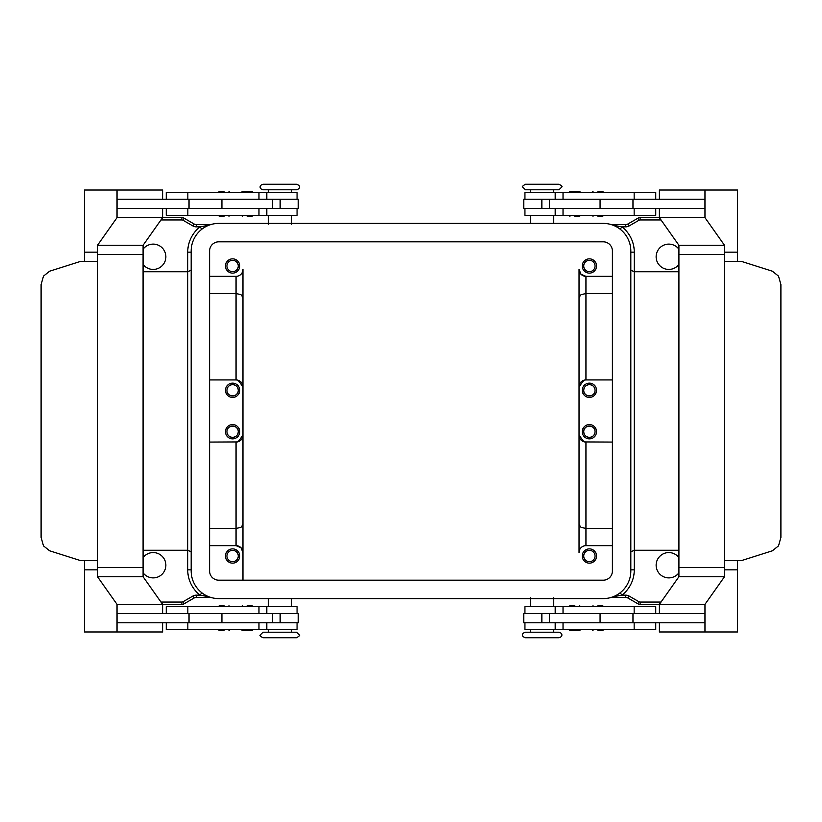 <?xml version="1.0" encoding="UTF-8"?>
<svg xmlns="http://www.w3.org/2000/svg" width="822" height="822" viewBox="0 0 822 822"><rect width="100%" height="100%" fill="white"/><g stroke="black" fill="none" stroke-linecap="round" stroke-linejoin="round"><path stroke-width="1.23" d="M296.598 632.21L262.989 632.21L260.235 634.964C259.454 635.457 260.369 636.382 262.989 637.728L296.598 637.728C299.3 636.105 300.215 635.19 299.362 634.964L296.598 632.21M542.201 637.728L559.011 637.728C561.231 636.978 562.156 636.053 561.765 634.964C562.156 633.875 561.231 632.961 559.011 632.21L525.402 632.21C523.182 632.961 522.258 633.875 522.638 634.964C522.258 636.053 523.182 636.978 525.402 637.728L542.201 637.728M525.402 189.79L559.011 189.79L561.765 187.036C562.546 186.543 561.632 185.618 559.011 184.272L525.402 184.272C522.7 185.895 521.785 186.81 522.638 187.036L525.402 189.79M279.799 184.272L262.989 184.272C260.769 185.022 259.844 185.947 260.235 187.036C259.844 188.125 260.769 189.039 262.989 189.79L296.598 189.79C298.818 189.039 299.742 188.125 299.362 187.036C299.742 185.947 298.818 185.022 296.598 184.272L279.799 184.272M224.139 630.597L219.299 630.597L224.139 630.597M224.139 605.732L219.299 605.732L224.139 605.732M297.061 613.561L297.061 606.657L166.26 606.657L166.26 613.561M297.061 622.768L297.061 629.673L166.26 629.673L166.26 622.768M272.565 208.439L272.565 199.232L298.211 199.232L298.211 208.439L117.043 208.439L117.043 199.232L272.565 199.232M221.93 199.232L221.93 208.439M252.077 191.362L253.001 192.276L241.493 192.276L242.418 191.362L252.077 191.362L242.418 191.362M247.247 216.309L252.077 216.309L247.247 216.309M252.077 216.309L253.001 215.395L241.493 215.395L242.418 216.309M597.861 630.597L602.701 630.597L597.861 630.597M597.861 605.732L602.701 605.732L597.861 605.732M524.939 613.561L524.939 606.657L655.74 606.657L655.74 613.561M524.939 622.768L524.939 629.673L655.74 629.673L655.74 622.768M549.435 208.439L549.435 199.232L523.789 199.232L523.789 208.439L704.957 208.439L704.957 199.232L549.435 199.232M600.07 199.232L600.07 208.439M569.923 191.362L574.753 191.362L569.923 191.362L568.999 192.276L580.507 192.276L579.582 191.362L574.753 191.362L579.582 191.362M574.753 216.309L579.582 216.309L574.753 216.309M569.923 216.309L568.999 215.395L580.507 215.395L579.582 216.309M238.267 390.286C238.647 397.581 226.564 397.581 226.944 390.286A5.662 5.662 0 0 0 232.605 395.947A5.662 5.662 0 0 0 238.267 390.286A5.662 5.662 0 0 0 232.605 384.624A5.662 5.662 0 0 0 226.944 390.286C227.273 386.864 229.153 384.973 232.605 384.624C236.058 384.973 237.948 386.864 238.267 390.286M239.747 390.286A7.131 7.131 0 0 1 232.605 397.416A7.131 7.131 0 0 1 225.475 390.286A7.131 7.131 0 0 1 232.605 383.144A7.131 7.131 0 0 1 239.747 390.286M583.733 265.989A5.662 5.662 0 0 0 589.395 271.65A5.662 5.662 0 0 0 595.056 265.989A5.662 5.662 0 0 0 589.395 260.317A5.662 5.662 0 0 0 583.733 265.989M596.525 265.989A7.131 7.131 0 0 1 589.395 273.12A7.131 7.131 0 0 1 582.253 265.989A7.131 7.131 0 0 1 589.395 258.848A7.131 7.131 0 0 1 596.525 265.989M226.944 265.989A5.662 5.662 0 0 0 232.605 271.65A5.662 5.662 0 0 0 238.267 265.989A5.662 5.662 0 0 0 232.605 260.317A5.662 5.662 0 0 0 226.944 265.989M239.747 265.989A7.131 7.131 0 0 1 232.605 273.12A7.131 7.131 0 0 1 225.475 265.989A7.131 7.131 0 0 1 232.605 258.848A7.131 7.131 0 0 1 239.747 265.989M595.056 390.286C595.436 397.581 583.353 397.581 583.733 390.286A5.662 5.662 0 0 0 589.395 395.947A5.662 5.662 0 0 0 595.056 390.286A5.662 5.662 0 0 0 589.395 384.624A5.662 5.662 0 0 0 583.733 390.286C584.052 386.864 585.942 384.973 589.395 384.624C592.847 384.973 594.727 386.864 595.056 390.286M596.525 390.286A7.131 7.131 0 0 1 589.395 397.416A7.131 7.131 0 0 1 582.253 390.286A7.131 7.131 0 0 1 589.395 383.144A7.131 7.131 0 0 1 596.525 390.286M238.267 431.714C237.948 435.136 236.058 437.027 232.605 437.376C229.153 437.027 227.273 435.136 226.944 431.714C226.564 424.419 238.647 424.419 238.267 431.714A5.662 5.662 0 0 1 232.605 437.376A5.662 5.662 0 0 1 226.944 431.714A5.662 5.662 0 0 1 232.605 426.053A5.662 5.662 0 0 1 238.267 431.714M239.747 431.714A7.131 7.131 0 0 1 232.605 438.856A7.131 7.131 0 0 1 225.475 431.714A7.131 7.131 0 0 1 232.605 424.584A7.131 7.131 0 0 1 239.747 431.714M595.056 556.011A5.662 5.662 0 0 1 589.395 561.683A5.662 5.662 0 0 1 583.733 556.011A5.662 5.662 0 0 1 589.395 550.35A5.662 5.662 0 0 1 595.056 556.011M596.525 556.011A7.131 7.131 0 0 1 589.395 563.152A7.131 7.131 0 0 1 582.253 556.011A7.131 7.131 0 0 1 589.395 548.88A7.131 7.131 0 0 1 596.525 556.011M238.267 556.011A5.662 5.662 0 0 1 232.605 561.683A5.662 5.662 0 0 1 226.944 556.011A5.662 5.662 0 0 1 232.605 550.35A5.662 5.662 0 0 1 238.267 556.011M239.747 556.011A7.131 7.131 0 0 1 232.605 563.152A7.131 7.131 0 0 1 225.475 556.011A7.131 7.131 0 0 1 232.605 548.88A7.131 7.131 0 0 1 239.747 556.011M595.056 431.714C594.727 435.136 592.847 437.027 589.395 437.376C585.942 437.027 584.052 435.136 583.733 431.714C583.353 424.419 595.436 424.419 595.056 431.714A5.662 5.662 0 0 1 589.395 437.376A5.662 5.662 0 0 1 583.733 431.714A5.662 5.662 0 0 1 589.395 426.053A5.662 5.662 0 0 1 595.056 431.714M596.525 431.714A7.131 7.131 0 0 1 589.395 438.856A7.131 7.131 0 0 1 582.253 431.714A7.131 7.131 0 0 1 589.395 424.584A7.131 7.131 0 0 1 596.525 431.714M524.939 199.232L524.939 192.327L655.74 192.327L655.74 199.232M524.939 208.439L524.939 215.343L655.74 215.343L655.74 208.439M597.861 216.268L602.701 216.268L597.861 216.268M597.861 191.403L602.701 191.403L597.861 191.403M574.753 605.691L569.923 605.691L574.753 605.691M569.923 605.691L568.999 606.605L580.507 606.605L579.582 605.691M569.923 630.638L568.999 629.724L580.507 629.724L579.582 630.638L569.923 630.638L579.582 630.638M549.435 613.561L549.435 622.768L523.789 622.768L523.789 613.561L704.957 613.561L704.957 622.768L549.435 622.768M600.07 622.768L600.07 613.561M724.511 261.386L741.423 261.386L772.361 271.198L778.516 276.13L780.9 284.566L780.9 537.434L778.516 545.87L772.361 550.802L741.423 560.614L724.511 560.614L724.511 252.169L737.519 252.169L724.511 252.169L724.511 254.471L724.49 245.264L704.968 217.645L704.968 190.026L737.519 190.026L737.529 261.386M297.061 199.232L297.061 192.327L166.26 192.327L166.26 199.232M297.061 208.439L297.061 215.343L166.26 215.343L166.26 208.439M224.139 216.268L219.299 216.268L224.139 216.268M224.139 191.403L219.299 191.403L224.139 191.403M247.247 605.691L252.077 605.691L247.247 605.691M252.077 605.691L253.001 606.605L241.493 606.605L242.418 605.691M252.077 630.638L247.247 630.638L252.077 630.638L253.001 629.724L241.493 629.724L242.418 630.638L247.247 630.638L242.418 630.638M272.565 613.561L272.565 622.768L298.211 622.768L298.211 613.561L117.043 613.561L117.043 622.768L272.565 622.768M221.93 622.768L221.93 613.561M84.471 560.614L84.471 569.831L97.489 569.831L84.471 569.831L84.481 631.974L117.032 631.974L117.032 604.355L97.51 576.736L97.489 560.614L80.577 560.614L49.639 550.802L43.484 545.87L41.1 537.434L41.1 284.566L43.484 276.13L49.639 271.198L80.577 261.386L97.489 261.386L97.489 252.169L97.489 254.471L143.079 254.471L143.079 245.264L97.51 245.264L97.51 254.471M579.037 328.132L579.037 269.441A6.905 6.905 0 0 0 585.942 276.346L581.051 274.322L579.037 269.441L579.037 524.611L581.051 527.344L585.942 528.464L612.411 528.464M612.411 293.536L585.942 293.536L581.051 294.656L579.037 297.389M579.037 493.868L579.037 552.559A6.905 6.905 0 0 1 585.942 545.654L612.411 545.654M678.931 264.365A12.659 12.659 0 0 1 656.141 256.772A12.659 12.659 0 0 1 678.921 249.169M678.921 572.831A12.659 12.659 0 0 1 656.141 565.228A12.659 12.659 0 0 1 678.931 557.635M238.133 380.247L242.963 386.833L242.963 552.559A6.905 6.905 0 0 0 236.058 545.654L240.949 547.678L242.963 552.559L242.963 580.188L242.963 297.389L240.949 294.656L236.058 293.536L209.589 293.536M209.589 528.464L236.058 528.464L236.058 545.654L209.589 545.654M242.963 524.611L240.949 527.344L236.058 528.464L236.058 442.072A6.905 6.905 0 0 0 242.963 435.167L238.133 441.753M143.079 249.169A12.659 12.659 0 0 1 165.859 256.772A12.659 12.659 0 0 1 143.069 264.365M143.069 557.635A12.659 12.659 0 0 1 165.859 565.228A12.659 12.659 0 0 1 143.079 572.831M611.095 597.45L625.686 597.45A4.603 4.603 0 0 1 627.987 598.067L637.81 603.738A4.603 4.603 0 0 0 640.112 604.355L659.388 604.355L659.388 613.561M724.511 560.614L724.511 569.831L737.529 569.831L724.511 569.831L724.511 567.529L678.921 567.529L678.921 245.264L659.388 217.645L640.112 217.645A4.603 4.603 0 0 0 637.81 218.262L627.987 223.933A4.603 4.603 0 0 1 625.686 224.55L611.095 224.55M630.823 569.831L634.276 569.831L634.276 252.169A32.222 32.222 0 0 0 621.987 226.851L612.976 225.187M210.905 224.55L196.314 224.55A4.603 4.603 0 0 1 194.013 223.933L184.19 218.262A4.603 4.603 0 0 0 181.888 217.645L117.032 217.645L97.51 245.264M143.069 254.471L143.079 576.736L162.612 604.355L181.888 604.355A4.603 4.603 0 0 0 184.19 603.738L194.013 598.067A4.603 4.603 0 0 1 196.314 597.45L210.905 597.45M209.024 225.187L200.013 226.851L201.863 229.204M612.976 596.813L621.987 595.149A32.222 32.222 0 0 0 634.276 569.831M196.314 224.55L196.314 226.851L200.013 226.851A32.222 32.222 0 0 0 187.724 252.169L187.724 569.831A32.222 32.222 0 0 0 200.013 595.149L209.024 596.813M196.314 597.45L196.314 595.149L200.013 595.149L201.863 592.796M620.137 592.796L621.987 595.149L625.686 595.149L625.686 597.45M625.686 224.55L625.686 226.851L621.987 226.851L620.137 229.204M209.589 379.928L236.058 379.928A6.905 6.905 0 0 1 242.963 386.833L242.963 269.441A6.905 6.905 0 0 1 236.058 276.346L209.589 276.346M237.424 441.938L209.589 442.072M236.058 276.346L236.058 379.928L237.424 380.062M612.411 442.072L584.576 441.938M583.867 441.753L579.037 435.167A6.905 6.905 0 0 0 585.942 442.072L585.942 545.654M584.576 380.062L585.942 379.928A6.905 6.905 0 0 0 579.037 386.833L583.867 380.247M612.411 379.928L585.942 379.928L585.942 276.346L612.411 276.346M97.489 560.614L97.489 261.386M84.471 261.386L84.471 252.169L97.489 252.169L84.481 252.169L84.481 190.026L117.032 190.026L117.032 217.645M97.51 567.529L143.079 567.529M162.612 199.232L162.612 190.026L117.032 190.026M143.079 245.264L162.612 217.645L162.612 208.439M162.612 622.768L162.612 631.974L117.032 631.974M117.032 604.355L162.612 604.355L162.612 613.561M143.079 576.736L97.51 576.736M189.029 613.561L189.029 622.768M189.029 208.439L189.029 199.232M659.388 622.768L659.388 631.974L737.519 631.974L737.529 560.614M724.49 567.529L724.49 576.736L704.968 604.355L704.968 631.974M659.388 199.232L659.388 190.026L704.968 190.026M704.968 217.645L659.388 217.645L659.388 208.439M678.921 254.471L724.49 254.471M678.921 245.264L724.49 245.264M632.971 208.439L632.971 199.232M678.921 567.529L678.921 576.736L659.388 604.355L704.968 604.355M678.921 576.736L724.49 576.736M632.971 613.561L632.971 622.768M603.204 241.812A9.206 9.206 0 0 1 612.411 251.018L612.411 570.982A9.206 9.206 0 0 1 603.204 580.188L218.796 580.188A9.206 9.206 0 0 1 209.589 570.982L209.589 251.018A9.206 9.206 0 0 1 218.796 241.812L603.204 241.812M603.204 223.399A27.619 27.619 0 0 1 630.823 251.018L630.823 570.982A27.619 27.619 0 0 1 603.204 598.601L218.796 598.601A27.619 27.619 0 0 1 191.177 570.982L191.177 251.018A27.619 27.619 0 0 1 218.796 223.399L603.204 223.399M563.029 613.561L563.029 606.657M563.029 629.673L563.029 622.768M258.971 192.327L258.971 199.232M258.971 208.439L258.971 215.343M638.92 604.201A4.603 4.603 0 0 0 640.112 604.355L640.112 602.053A2.302 2.302 0 0 1 638.961 601.745L629.138 596.073A6.905 6.905 0 0 0 625.686 595.149M638.92 217.799A4.603 4.603 0 0 0 637.81 218.262L638.961 220.255A2.302 2.302 0 0 1 640.112 219.947L661.022 219.947M627.987 223.933L629.138 225.927L638.961 220.255M629.138 596.073L627.987 598.067M638.961 601.745L637.81 603.738M640.112 217.645L640.112 219.947M183.08 217.799A4.603 4.603 0 0 0 181.888 217.645L181.888 219.947A2.302 2.302 0 0 1 183.039 220.255L192.862 225.927A6.905 6.905 0 0 0 196.314 226.851M183.08 604.201A4.603 4.603 0 0 0 184.19 603.738L183.039 601.745A2.302 2.302 0 0 1 181.888 602.053L160.978 602.053M194.013 598.067L192.862 596.073L183.039 601.745M181.888 604.355L181.888 602.053M194.013 223.933L192.862 225.927M184.19 218.262L183.039 220.255M630.823 252.169L634.276 252.169M187.724 569.831L191.177 569.831M187.724 252.169L191.177 252.169M196.314 595.149A6.905 6.905 0 0 0 192.862 596.073M661.022 602.053L640.112 602.053M160.978 219.947L181.888 219.947M625.686 226.851A6.905 6.905 0 0 0 629.138 225.927M280.138 208.439L280.138 199.232M187.837 208.439L187.837 215.343M187.837 192.327L187.837 199.232M541.862 208.439L541.862 199.232M563.029 208.439L563.029 215.343M634.163 208.439L634.163 215.343M563.029 192.327L563.029 199.232M634.163 192.327L634.163 199.232M634.163 629.673L634.163 622.768M634.163 613.561L634.163 606.657M541.862 613.561L541.862 622.768M187.837 629.673L187.837 622.768M258.971 629.673L258.971 622.768M187.837 613.561L187.837 606.657M258.971 613.561L258.971 606.657M280.138 613.561L280.138 622.768M218.385 629.673L219.299 630.597M218.385 606.657L219.299 605.732M268.291 629.673L268.291 632.21M268.291 598.601L268.291 606.657M592.107 629.673L593.032 630.597M592.107 606.657L593.032 605.732M555.189 613.561L555.189 606.657M555.189 629.673L555.189 622.768M530.693 629.673L530.693 632.21M530.693 597.676L530.693 606.657M553.709 223.399L553.709 215.343M553.709 192.327L553.709 189.79M603.615 215.343L602.701 216.268M603.615 192.327L602.701 191.403M291.307 224.324L291.307 215.343M291.307 192.327L291.307 189.79M266.811 192.327L266.811 199.232M266.811 208.439L266.811 215.343M229.893 215.343L228.968 216.268M229.893 192.327L228.968 191.403M143.069 550.257L187.724 550.257L191.177 551.819M678.931 271.743L634.276 271.743L630.823 270.181M678.931 550.257L634.276 550.257L630.823 551.819M143.069 271.743L187.724 271.743L191.177 270.181M218.385 192.327L219.299 191.403M218.385 215.343L219.299 216.268M268.291 189.79L268.291 192.327M268.291 215.343L268.291 224.324M592.107 192.327L593.032 191.403M592.107 215.343L593.032 216.268M555.189 208.439L555.189 215.343M555.189 192.327L555.189 199.232M530.693 192.327L530.693 189.79M530.693 223.399L530.693 215.343M553.709 606.657L553.709 597.676M553.709 632.21L553.709 629.673M603.615 606.657L602.701 605.732M603.615 629.673L602.701 630.597M291.307 598.601L291.307 606.657M291.307 629.673L291.307 632.21M266.811 629.673L266.811 622.768M266.811 613.561L266.811 606.657M229.893 606.657L228.968 605.732M229.893 629.673L228.968 630.597"/></g></svg>
